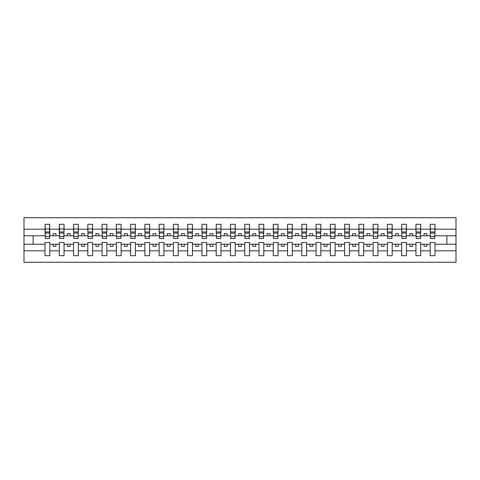 <?xml version="1.0" encoding="UTF-8"?>
<svg xmlns="http://www.w3.org/2000/svg" width="480" height="480" viewBox="0 0 480 480"><rect width="100%" height="100%" fill="white"/><g stroke="black" fill="none" stroke-linecap="round" stroke-linejoin="round"><path stroke-width="0.72" d="M430.206 250.812L420.732 250.812L420.732 242.508L415.938 242.508L415.938 250.812L406.464 250.812L406.464 242.508L401.67 242.508L401.67 250.812L392.196 250.812L392.196 242.508L387.408 242.508L387.408 250.812L377.934 250.812L377.934 242.508L373.14 242.508L373.14 250.812L363.666 250.812L363.666 242.508L358.872 242.508L358.872 250.812L349.398 250.812L349.398 242.508L344.604 242.508L344.604 250.812L335.13 250.812L335.13 242.508L330.336 242.508L330.336 250.812L320.862 250.812L320.862 242.508L316.068 242.508L316.068 250.812L306.6 250.812L306.6 242.508L301.806 242.508L301.806 250.812L292.332 250.812L292.332 242.508L287.538 242.508L287.538 250.812L278.064 250.812L278.064 242.508L273.27 242.508L273.27 250.812L263.796 250.812L263.796 242.508L259.002 242.508L259.002 250.812L249.528 250.812L249.528 242.508L244.734 242.508L244.734 250.812L235.266 250.812L235.266 242.508L230.472 242.508L230.472 250.812L220.998 250.812L220.998 242.508L216.204 242.508L216.204 250.812L206.73 250.812L206.73 242.508L201.936 242.508L201.936 250.812L192.462 250.812L192.462 242.508L187.668 242.508L187.668 250.812L178.194 250.812L178.194 242.508L173.4 242.508L173.4 250.812L163.932 250.812L163.932 242.508L159.138 242.508L159.138 250.812L149.664 250.812L149.664 242.508L144.87 242.508L144.87 250.812L135.396 250.812L135.396 242.508L130.602 242.508L130.602 250.812L121.128 250.812L121.128 242.508L116.334 242.508L116.334 250.812L106.86 250.812L106.86 242.508L102.066 242.508L102.066 250.812L92.592 250.812L92.592 242.508L87.804 242.508L87.804 250.812L78.33 250.812L78.33 242.508L73.536 242.508L73.536 250.812L64.062 250.812L64.062 242.508L59.268 242.508L59.268 250.812L49.794 250.812L49.794 242.508L45 242.508L45 250.812L24 250.812L24 262.254L456 262.254L456 250.812L435 250.812L435 255.696L430.206 255.696L430.206 244.224L424.044 244.224L424.044 246.39L426.894 246.39L426.894 244.224M435 250.812L435 242.508L430.206 242.508L430.206 244.224M415.938 250.812L415.938 255.696L420.732 255.696L420.732 250.812M401.67 250.812L401.67 255.696L406.464 255.696L406.464 250.812M387.408 250.812L387.408 255.696L392.196 255.696L392.196 250.812M373.14 250.812L373.14 255.696L377.934 255.696L377.934 250.812M358.872 250.812L358.872 255.696L363.666 255.696L363.666 250.812M344.604 250.812L344.604 255.696L349.398 255.696L349.398 250.812M330.336 250.812L330.336 255.696L335.13 255.696L335.13 250.812M316.068 250.812L316.068 255.696L320.862 255.696L320.862 250.812M301.806 250.812L301.806 255.696L306.6 255.696L306.6 250.812M287.538 250.812L287.538 255.696L292.332 255.696L292.332 250.812M273.27 250.812L273.27 255.696L278.064 255.696L278.064 250.812M259.002 250.812L259.002 255.696L263.796 255.696L263.796 250.812M244.734 250.812L244.734 255.696L249.528 255.696L249.528 250.812M230.472 250.812L230.472 255.696L235.266 255.696L235.266 250.812M216.204 250.812L216.204 255.696L220.998 255.696L220.998 250.812M201.936 250.812L201.936 255.696L206.73 255.696L206.73 250.812M187.668 250.812L187.668 255.696L192.462 255.696L192.462 250.812M173.4 250.812L173.4 255.696L178.194 255.696L178.194 250.812M159.138 250.812L159.138 255.696L163.932 255.696L163.932 250.812M144.87 250.812L144.87 255.696L149.664 255.696L149.664 250.812M130.602 250.812L130.602 255.696L135.396 255.696L135.396 250.812M116.334 250.812L116.334 255.696L121.128 255.696L121.128 250.812M102.066 250.812L102.066 255.696L106.86 255.696L106.86 250.812M87.804 250.812L87.804 255.696L92.592 255.696L92.592 250.812M73.536 250.812L73.536 255.696L78.33 255.696L78.33 250.812M59.268 250.812L59.268 255.696L64.062 255.696L64.062 250.812M430.434 236.49L434.772 236.49L434.772 238.458L430.434 238.458L430.206 224.304L430.206 229.188L420.732 229.188L420.504 237.492M430.434 237.492L430.206 229.188M416.166 236.49L420.504 236.49L420.504 238.458L416.166 238.458L415.938 224.304L415.938 229.188L406.464 229.188L406.236 237.492M416.166 237.492L415.938 229.188M401.898 236.49L406.236 236.49L406.236 238.458L401.898 238.458L401.67 224.304L401.67 229.188L392.196 229.188L391.968 237.492M401.898 237.492L401.67 229.188M387.636 236.49L391.968 236.49L391.968 238.458L387.636 238.458L387.408 224.304L387.408 229.188L377.934 229.188L377.706 237.492M387.636 237.492L387.408 229.188M373.368 236.49L377.706 236.49L377.706 238.458L373.368 238.458L373.14 224.304L373.14 229.188L363.666 229.188L363.438 237.492M373.368 237.492L373.14 229.188M359.1 236.49L363.438 236.49L363.438 238.458L359.1 238.458L358.872 224.304L358.872 229.188L349.398 229.188L349.17 237.492M359.1 237.492L358.872 229.188M344.832 236.49L349.17 236.49L349.17 238.458L344.832 238.458L344.604 224.304L344.604 229.188L335.13 229.188L334.902 237.492M344.832 237.492L344.604 229.188M330.564 236.49L334.902 236.49L334.902 238.458L330.564 238.458L330.336 224.304L330.336 229.188L320.862 229.188L320.634 237.492M330.564 237.492L330.336 229.188M316.302 236.49L320.634 236.49L320.634 238.458L316.302 238.458L316.068 224.304L316.068 229.188L306.6 229.188L306.372 237.492M316.302 237.492L316.068 229.188M302.034 236.49L306.372 236.49L306.372 238.458L302.034 238.458L301.806 224.304L301.806 229.188L292.332 229.188L292.104 237.492M302.034 237.492L301.806 229.188M287.766 236.49L292.104 236.49L292.104 238.458L287.766 238.458L287.538 224.304L287.538 229.188L278.064 229.188L277.836 237.492M287.766 237.492L287.538 229.188M273.498 236.49L277.836 236.49L277.836 238.458L273.498 238.458L273.27 224.304L273.27 229.188L263.796 229.188L263.568 237.492M273.498 237.492L273.27 229.188M259.23 236.49L263.568 236.49L263.568 238.458L259.23 238.458L259.002 224.304L259.002 229.188L249.528 229.188L249.3 237.492M259.23 237.492L259.002 229.188M244.962 236.49L249.3 236.49L249.3 238.458L244.962 238.458L244.734 224.304L244.734 229.188L235.266 229.188L235.038 237.492M244.962 237.492L244.734 229.188M230.7 236.49L235.038 236.49L235.038 238.458L230.7 238.458L230.472 224.304L230.472 229.188L220.998 229.188L220.77 237.492M230.7 237.492L230.472 229.188M216.432 236.49L220.77 236.49L220.77 238.458L216.432 238.458L216.204 224.304L216.204 229.188L206.73 229.188L206.502 237.492M216.432 237.492L216.204 229.188M202.164 236.49L206.502 236.49L206.502 238.458L202.164 238.458L201.936 224.304L201.936 229.188L192.462 229.188L192.234 237.492M202.164 237.492L201.936 229.188M187.896 236.49L192.234 236.49L192.234 238.458L187.896 238.458L187.668 224.304L187.668 229.188L178.194 229.188L177.966 237.492M187.896 237.492L187.668 229.188M173.628 236.49L177.966 236.49L177.966 238.458L173.628 238.458L173.4 224.304L173.4 229.188L163.932 229.188L163.698 237.492M173.628 237.492L173.4 229.188M159.366 236.49L163.698 236.49L163.698 238.458L159.366 238.458L159.138 224.304L159.138 229.188L149.664 229.188L149.436 237.492M159.366 237.492L159.138 229.188M145.098 236.49L149.436 236.49L149.436 238.458L145.098 238.458L144.87 224.304L144.87 229.188L135.396 229.188L135.168 237.492M145.098 237.492L144.87 229.188M130.83 236.49L135.168 236.49L135.168 238.458L130.83 238.458L130.602 224.304L130.602 229.188L121.128 229.188L120.9 237.492M130.83 237.492L130.602 229.188M116.562 236.49L120.9 236.49L120.9 238.458L116.562 238.458L116.334 224.304L116.334 229.188L106.86 229.188L106.632 237.492M116.562 237.492L116.334 229.188M102.294 236.49L106.632 236.49L106.632 238.458L102.294 238.458L102.066 224.304L102.066 229.188L92.592 229.188L92.364 237.492M102.294 237.492L102.066 229.188M88.032 236.49L92.364 236.49L92.364 238.458L88.032 238.458L87.804 224.304L87.804 229.188L78.33 229.188L78.102 237.492M88.032 237.492L87.804 229.188M73.764 236.49L78.102 236.49L78.102 238.458L73.764 238.458L73.536 224.304L73.536 229.188L64.062 229.188L63.834 237.492M73.764 237.492L73.536 229.188M59.496 236.49L63.834 236.49L63.834 238.458L59.496 238.458L59.496 224.304L59.268 229.188L49.794 229.188L49.566 224.304L49.566 238.458L45.228 238.458L45.228 233.1L49.566 233.1M59.496 237.492L59.268 229.188M45 250.812L45 255.696L49.794 255.696L49.794 250.812M45.228 233.1L45.228 224.304L45 229.188L24 229.188L24 217.746L456 217.746L456 229.188L435 229.188L434.772 237.492M45.228 237.492L45 229.188M430.206 224.304L435 224.304L435 229.188M415.938 224.304L420.732 224.304L420.732 229.188M401.67 224.304L406.464 224.304L406.464 229.188M387.408 224.304L392.196 224.304L392.196 229.188M373.14 224.304L377.934 224.304L377.934 229.188M358.872 224.304L363.666 224.304L363.666 229.188M344.604 224.304L349.398 224.304L349.398 229.188M330.336 224.304L335.13 224.304L335.13 229.188M316.068 224.304L320.862 224.304L320.862 229.188M301.806 224.304L306.6 224.304L306.6 229.188M287.538 224.304L292.332 224.304L292.332 229.188M273.27 224.304L278.064 224.304L278.064 229.188M259.002 224.304L263.796 224.304L263.796 229.188M244.734 224.304L249.528 224.304L249.528 229.188M230.472 224.304L235.266 224.304L235.266 229.188M216.204 224.304L220.998 224.304L220.998 229.188M201.936 224.304L206.73 224.304L206.73 229.188M187.668 224.304L192.462 224.304L192.462 229.188M173.4 224.304L178.194 224.304L178.194 229.188M159.138 224.304L163.932 224.304L163.932 229.188M144.87 224.304L149.664 224.304L149.664 229.188M130.602 224.304L135.396 224.304L135.396 229.188M116.334 224.304L121.128 224.304L121.128 229.188M102.066 224.304L106.86 224.304L106.86 229.188M87.804 224.304L92.592 224.304L92.592 229.188M73.536 224.304L78.33 224.304L78.33 229.188M59.268 224.304L64.062 224.304L64.062 229.188M45 224.304L49.794 224.304M424.044 244.224L420.732 244.224M430.206 235.776L426.894 235.776L426.894 233.61L424.044 233.61L424.044 235.776L420.732 235.776M424.044 235.776L426.894 235.776M412.626 246.39L412.626 244.224L409.776 244.224L409.776 246.39L412.626 246.39M409.776 244.224L406.464 244.224M415.938 244.224L412.626 244.224M415.938 235.776L412.626 235.776L412.626 233.61L409.776 233.61L409.776 235.776L406.464 235.776M409.776 235.776L412.626 235.776M398.364 246.39L398.364 244.224L395.508 244.224L395.508 246.39L398.364 246.39M395.508 244.224L392.196 244.224M401.67 244.224L398.364 244.224M401.67 235.776L398.364 235.776L398.364 233.61L395.508 233.61L395.508 235.776L392.196 235.776M395.508 235.776L398.364 235.776M384.096 246.39L384.096 244.224L381.24 244.224L381.24 246.39L384.096 246.39M381.24 244.224L377.934 244.224M387.408 244.224L384.096 244.224M387.408 235.776L384.096 235.776L384.096 233.61L381.24 233.61L381.24 235.776L377.934 235.776M381.24 235.776L384.096 235.776M369.828 246.39L369.828 244.224L366.972 244.224L366.972 246.39L369.828 246.39M366.972 244.224L363.666 244.224M373.14 244.224L369.828 244.224M373.14 235.776L369.828 235.776L369.828 233.61L366.972 233.61L366.972 235.776L363.666 235.776M366.972 235.776L369.828 235.776M355.56 246.39L355.56 244.224L352.71 244.224L352.71 246.39L355.56 246.39M352.71 244.224L349.398 244.224M358.872 244.224L355.56 244.224M358.872 235.776L355.56 235.776L355.56 233.61L352.71 233.61L352.71 235.776L349.398 235.776M352.71 235.776L355.56 235.776M341.292 246.39L341.292 244.224L338.442 244.224L338.442 246.39L341.292 246.39M338.442 244.224L335.13 244.224M344.604 244.224L341.292 244.224M344.604 235.776L341.292 235.776L341.292 233.61L338.442 233.61L338.442 235.776L335.13 235.776M338.442 235.776L341.292 235.776M327.03 246.39L327.03 244.224L324.174 244.224L324.174 246.39L327.03 246.39M324.174 244.224L320.862 244.224M330.336 244.224L327.03 244.224M330.336 235.776L327.03 235.776L327.03 233.61L324.174 233.61L324.174 235.776L320.862 235.776M324.174 235.776L327.03 235.776M312.762 246.39L312.762 244.224L309.906 244.224L309.906 246.39L312.762 246.39M309.906 244.224L306.6 244.224M316.068 244.224L312.762 244.224M316.068 235.776L312.762 235.776L312.762 233.61L309.906 233.61L309.906 235.776L306.6 235.776M309.906 235.776L312.762 235.776M298.494 246.39L298.494 244.224L295.638 244.224L295.638 246.39L298.494 246.39M295.638 244.224L292.332 244.224M301.806 244.224L298.494 244.224M301.806 235.776L298.494 235.776L298.494 233.61L295.638 233.61L295.638 235.776L292.332 235.776M295.638 235.776L298.494 235.776M284.226 246.39L284.226 244.224L281.376 244.224L281.376 246.39L284.226 246.39M281.376 244.224L278.064 244.224M287.538 244.224L284.226 244.224M287.538 235.776L284.226 235.776L284.226 233.61L281.376 233.61L281.376 235.776L278.064 235.776M281.376 235.776L284.226 235.776M269.958 246.39L269.958 244.224L267.108 244.224L267.108 246.39L269.958 246.39M267.108 244.224L263.796 244.224M273.27 244.224L269.958 244.224M273.27 235.776L269.958 235.776L269.958 233.61L267.108 233.61L267.108 235.776L263.796 235.776M267.108 235.776L269.958 235.776M255.696 246.39L255.696 244.224L252.84 244.224L252.84 246.39L255.696 246.39M252.84 244.224L249.528 244.224M259.002 244.224L255.696 244.224M259.002 235.776L255.696 235.776L255.696 233.61L252.84 233.61L252.84 235.776L249.528 235.776M252.84 235.776L255.696 235.776M241.428 246.39L241.428 244.224L238.572 244.224L238.572 246.39L241.428 246.39M238.572 244.224L235.266 244.224M244.734 244.224L241.428 244.224M244.734 235.776L241.428 235.776L241.428 233.61L238.572 233.61L238.572 235.776L235.266 235.776M238.572 235.776L241.428 235.776M227.16 246.39L227.16 244.224L224.304 244.224L224.304 246.39L227.16 246.39M224.304 244.224L220.998 244.224M230.472 244.224L227.16 244.224M230.472 235.776L227.16 235.776L227.16 233.61L224.304 233.61L224.304 235.776L220.998 235.776M224.304 235.776L227.16 235.776M212.892 246.39L212.892 244.224L210.042 244.224L210.042 246.39L212.892 246.39M210.042 244.224L206.73 244.224M216.204 244.224L212.892 244.224M216.204 235.776L212.892 235.776L212.892 233.61L210.042 233.61L210.042 235.776L206.73 235.776M210.042 235.776L212.892 235.776M198.624 246.39L198.624 244.224L195.774 244.224L195.774 246.39L198.624 246.39M195.774 244.224L192.462 244.224M201.936 244.224L198.624 244.224M201.936 235.776L198.624 235.776L198.624 233.61L195.774 233.61L195.774 235.776L192.462 235.776M195.774 235.776L198.624 235.776M184.362 246.39L184.362 244.224L181.506 244.224L181.506 246.39L184.362 246.39M181.506 244.224L178.194 244.224M187.668 244.224L184.362 244.224M187.668 235.776L184.362 235.776L184.362 233.61L181.506 233.61L181.506 235.776L178.194 235.776M181.506 235.776L184.362 235.776M170.094 246.39L170.094 244.224L167.238 244.224L167.238 246.39L170.094 246.39M167.238 244.224L163.932 244.224M173.4 244.224L170.094 244.224M173.4 235.776L170.094 235.776L170.094 233.61L167.238 233.61L167.238 235.776L163.932 235.776M167.238 235.776L170.094 235.776M155.826 246.39L155.826 244.224L152.97 244.224L152.97 246.39L155.826 246.39M152.97 244.224L149.664 244.224M159.138 244.224L155.826 244.224M159.138 235.776L155.826 235.776L155.826 233.61L152.97 233.61L152.97 235.776L149.664 235.776M152.97 235.776L155.826 235.776M141.558 246.39L141.558 244.224L138.708 244.224L138.708 246.39L141.558 246.39M138.708 244.224L135.396 244.224M144.87 244.224L141.558 244.224M144.87 235.776L141.558 235.776L141.558 233.61L138.708 233.61L138.708 235.776L135.396 235.776M138.708 235.776L141.558 235.776M127.29 246.39L127.29 244.224L124.44 244.224L124.44 246.39L127.29 246.39M124.44 244.224L121.128 244.224M130.602 244.224L127.29 244.224M130.602 235.776L127.29 235.776L127.29 233.61L124.44 233.61L124.44 235.776L121.128 235.776M124.44 235.776L127.29 235.776M113.028 246.39L113.028 244.224L110.172 244.224L110.172 246.39L113.028 246.39M110.172 244.224L106.86 244.224M116.334 244.224L113.028 244.224M116.334 235.776L113.028 235.776L113.028 233.61L110.172 233.61L110.172 235.776L106.86 235.776M110.172 235.776L113.028 235.776M98.76 246.39L98.76 244.224L95.904 244.224L95.904 246.39L98.76 246.39M95.904 244.224L92.592 244.224M102.066 244.224L98.76 244.224M102.066 235.776L98.76 235.776L98.76 233.61L95.904 233.61L95.904 235.776L92.592 235.776M95.904 235.776L98.76 235.776M84.492 246.39L84.492 244.224L81.636 244.224L81.636 246.39L84.492 246.39M81.636 244.224L78.33 244.224M87.804 244.224L84.492 244.224M87.804 235.776L84.492 235.776L84.492 233.61L81.636 233.61L81.636 235.776L78.33 235.776M81.636 235.776L84.492 235.776M70.224 246.39L70.224 244.224L67.374 244.224L67.374 246.39L70.224 246.39M67.374 244.224L64.062 244.224M73.536 244.224L70.224 244.224M73.536 235.776L70.224 235.776L70.224 233.61L67.374 233.61L67.374 235.776L64.062 235.776M67.374 235.776L70.224 235.776M55.956 246.39L55.956 244.224L53.106 244.224L53.106 246.39L55.956 246.39M53.106 244.224L49.794 244.224M59.268 244.224L55.956 244.224M59.268 235.776L55.956 235.776L55.956 233.61L53.106 233.61L53.106 235.776L49.794 235.776L49.794 229.188M53.106 235.776L55.956 235.776M49.794 235.776L49.566 237.492M45 244.224L24 244.224L24 229.188M24 250.812L24 244.224M45 235.776L24 235.776M456 250.812L456 229.188M33.132 244.224L33.132 235.776M456 235.776L446.868 235.776L446.868 244.224L435 244.224M456 244.224L446.868 244.224M446.868 235.776L435 235.776M45.228 231.99L49.566 231.99M64.062 224.304L63.834 236.49M59.496 233.1L63.834 233.1M59.496 231.99L63.834 231.99M78.33 224.304L78.102 236.49M73.764 233.1L78.102 233.1M73.764 231.99L78.102 231.99M92.592 224.304L92.364 236.49M88.032 233.1L92.364 233.1M88.032 231.99L92.364 231.99M106.86 224.304L106.632 236.49M102.294 233.1L106.632 233.1M102.294 231.99L106.632 231.99M121.128 224.304L120.9 236.49M116.562 233.1L120.9 233.1M116.562 231.99L120.9 231.99M135.396 224.304L135.168 236.49M130.83 233.1L135.168 233.1M130.83 231.99L135.168 231.99M149.664 224.304L149.436 236.49M145.098 233.1L149.436 233.1M145.098 231.99L149.436 231.99M163.932 224.304L163.698 236.49M159.366 233.1L163.698 233.1M159.366 231.99L163.698 231.99M178.194 224.304L177.966 236.49M173.628 233.1L177.966 233.1M173.628 231.99L177.966 231.99M192.462 224.304L192.234 236.49M187.896 233.1L192.234 233.1M187.896 231.99L192.234 231.99M206.73 224.304L206.502 236.49M202.164 233.1L206.502 233.1M202.164 231.99L206.502 231.99M220.998 224.304L220.77 236.49M216.432 233.1L220.77 233.1M216.432 231.99L220.77 231.99M235.266 224.304L235.038 236.49M230.7 233.1L235.038 233.1M230.7 231.99L235.038 231.99M249.528 224.304L249.3 236.49M244.962 233.1L249.3 233.1M244.962 231.99L249.3 231.99M263.796 224.304L263.568 236.49M259.23 233.1L263.568 233.1M259.23 231.99L263.568 231.99M278.064 224.304L277.836 236.49M273.498 233.1L277.836 233.1M273.498 231.99L277.836 231.99M292.332 224.304L292.104 236.49M287.766 233.1L292.104 233.1M287.766 231.99L292.104 231.99M306.6 224.304L306.372 236.49M302.034 233.1L306.372 233.1M302.034 231.99L306.372 231.99M320.862 224.304L320.634 236.49M316.302 233.1L320.634 233.1M316.302 231.99L320.634 231.99M335.13 224.304L334.902 236.49M330.564 233.1L334.902 233.1M330.564 231.99L334.902 231.99M349.398 224.304L349.17 236.49M344.832 233.1L349.17 233.1M344.832 231.99L349.17 231.99M363.666 224.304L363.438 236.49M359.1 233.1L363.438 233.1M359.1 231.99L363.438 231.99M377.934 224.304L377.706 236.49M373.368 233.1L377.706 233.1M373.368 231.99L377.706 231.99M392.196 224.304L391.968 236.49M387.636 233.1L391.968 233.1M387.636 231.99L391.968 231.99M406.464 224.304L406.236 236.49M401.898 233.1L406.236 233.1M401.898 231.99L406.236 231.99M420.732 224.304L420.504 236.49M416.166 233.1L420.504 233.1M416.166 231.99L420.504 231.99M435 224.304L434.772 236.49M430.434 233.1L434.772 233.1M430.434 231.99L434.772 231.99M45.228 236.49L49.566 236.49M45.228 228.984L49.566 228.984M59.496 228.984L63.834 228.984M73.764 228.984L78.102 228.984M88.032 228.984L92.364 228.984M102.294 228.984L106.632 228.984M116.562 228.984L120.9 228.984M130.83 228.984L135.168 228.984M145.098 228.984L149.436 228.984M159.366 228.984L163.698 228.984M173.628 228.984L177.966 228.984M187.896 228.984L192.234 228.984M202.164 228.984L206.502 228.984M216.432 228.984L220.77 228.984M230.7 228.984L235.038 228.984M244.962 228.984L249.3 228.984M259.23 228.984L263.568 228.984M273.498 228.984L277.836 228.984M287.766 228.984L292.104 228.984M302.034 228.984L306.372 228.984M316.302 228.984L320.634 228.984M330.564 228.984L334.902 228.984M344.832 228.984L349.17 228.984M359.1 228.984L363.438 228.984M373.368 228.984L377.706 228.984M387.636 228.984L391.968 228.984M401.898 228.984L406.236 228.984M416.166 228.984L420.504 228.984M430.434 228.984L434.772 228.984"/></g></svg>
